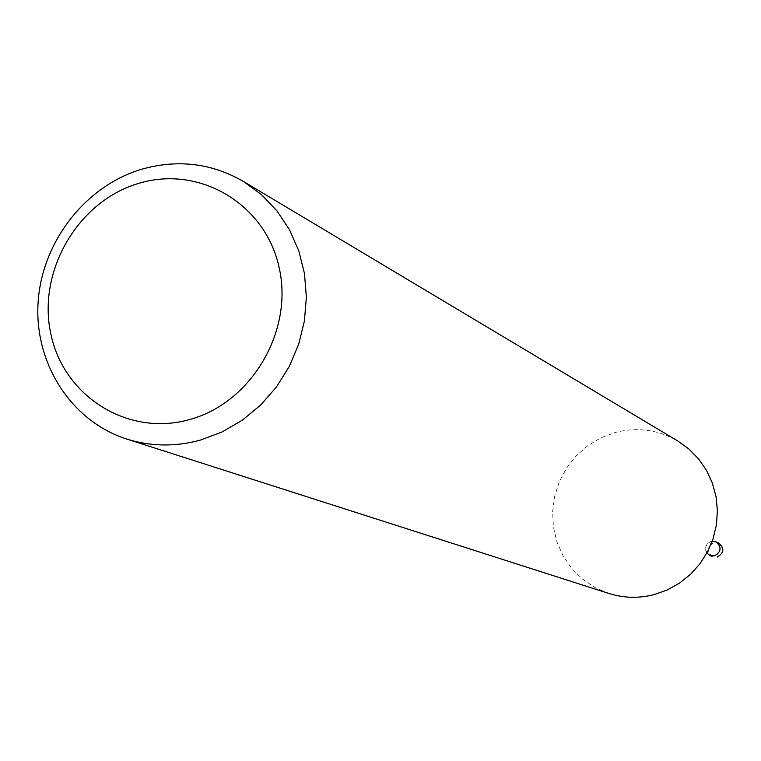 <?xml version="1.0" encoding="UTF-8"?>
<svg xmlns="http://www.w3.org/2000/svg" width="761" height="761" viewBox="0 0 761 761"><rect width="100%" height="100%" fill="white"/><g stroke="black" fill="none" stroke-linecap="round" stroke-linejoin="round"><path stroke-width="0.57" stroke-dasharray="3.81 2.85" d="M608.867 593.466L594.931 587.502L582.393 579.026L571.644 568.334L563.054 555.796L556.9 541.842L553.39 526.935L552.629 511.592L554.636 496.324L559.345 481.627L566.603 468.005L576.153 455.906L587.682 445.746L600.819 437.851L615.116 432.505C637.204 426.864 658.084 429.68 677.756 440.971M714.598 555.815L717.509 554.293L719.506 551.649L719.963 546.759L718.498 543.83L715.92 541.851L711.097 541.452L707.045 544.182L705.675 547.197L705.732 550.498L708.367 554.569L711.335 555.91L714.598 555.815M712.22 541.252L711.097 541.452C705.732 543.887 704.334 547.749 706.893 553.038M712.572 556.633C706.598 551.506 707.007 546.855 713.808 542.707L718.669 543.135"/><path stroke-width="1.14" d="M141.47 169.294C84.871 186.217 41.484 242.607 38.05 303.239C34.426 363.844 71.486 421.404 126.735 439.049C150.716 446.564 175.23 446.926 200.276 440.124L221.993 432.001L242.312 420.205L260.633 405.071L276.424 387.035L289.218 366.602L298.635 344.372L304.41 320.999L306.369 297.151L304.476 273.541L298.788 250.835L289.484 229.698L276.842 210.721L261.251 194.436L243.168 181.289C211.349 163.082 177.446 159.087 141.47 169.294M189.755 419.492C128.171 437.204 63.42 396.367 50.768 333.556C37.213 271.002 77.993 201.151 138.578 183.43C198.963 164.785 265.247 203.558 279.087 267.311C293.841 330.797 251.539 402.721 189.755 419.492M243.168 181.289L677.756 440.971L688.943 449.038L698.627 458.94L706.512 470.393L712.372 483.083L716.044 496.648L717.404 510.698L716.424 524.833L713.114 538.655L707.578 551.754L699.968 563.758L690.512 574.327L679.478 583.154L667.178 589.994L653.975 594.655C638.726 598.507 623.687 598.117 608.867 593.466L126.735 439.049M706.893 553.038L709.861 555.444L714.598 555.815C721.371 551.735 721.837 547.092 715.987 541.889L712.22 541.252M718.669 543.135C724.501 548.32 724.034 552.933 717.29 557.004L717.414 557.023C724.187 552.676 724.605 548.044 718.669 543.135L715.987 541.889M709.861 555.444L712.572 556.633"/></g></svg>
